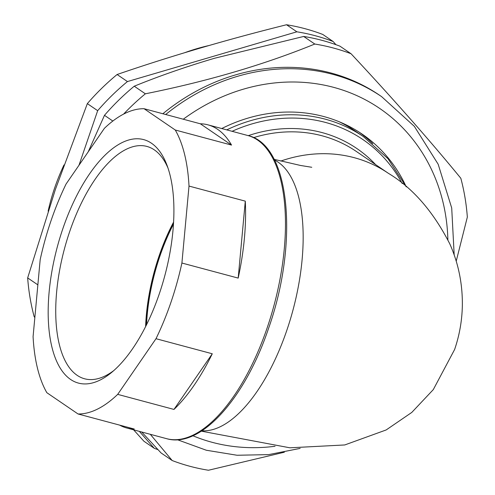 <?xml version="1.0" encoding="UTF-8"?>
<svg xmlns="http://www.w3.org/2000/svg" width="495" height="495" viewBox="0 0 495 495"><rect width="100%" height="100%" fill="white"/><g stroke="black" fill="none" stroke-linecap="round" stroke-linejoin="round"><path stroke-width="0.74" d="M335.926 44.68L333.141 41.518L322.808 34.464A223.202 197.913 -55.7 0 0 286.531 24.75C227.304 39.464 170.831 56.046 117.105 74.51A223.202 197.913 -55.7 0 0 87.337 103.622L55.421 189.35L27.664 277.905A223.202 197.913 -55.7 0 0 34.174 316.732L34.842 317.518M133.613 429.833L143.934 441.249L154.261 448.303A223.202 197.913 124.3 0 0 158.054 449.701M48.133 211.13A200.209 177.526 -55.7 0 1 54.679 187.865A200.209 177.526 -55.7 0 1 63.991 164.94M333.141 41.518A223.202 197.913 124.3 0 0 296.864 31.804L127.438 81.564A223.202 197.913 124.3 0 0 97.67 110.676L78.977 165.262M139.336 431.368L154.261 448.303M184.753 52.687A200.209 177.526 -55.7 0 1 208.933 45.54M286.531 24.75L296.864 31.804M117.105 74.51L127.438 81.564M87.337 103.622L97.67 110.676M27.664 277.905L37.855 284.86M34.174 316.732L34.873 317.208M226.747 129.882A156.921 139.138 -55.7 0 1 325.314 119.19A156.921 139.138 -55.7 0 1 363.423 136.632L355.156 130.996A156.921 139.138 124.3 0 0 339.019 121.677M66.095 183.985A156.921 69.281 -75 0 0 51.121 220.448A156.921 69.281 -75 0 0 40.182 259.658L33.085 336.619A156.921 69.281 -75 0 0 46.833 392.683L78.037 413.975A156.921 69.281 -75 0 0 117.699 394.367L155.999 338.704A156.921 69.281 -75 0 0 170.973 302.241A156.921 69.281 -75 0 0 181.906 263.031L189.01 186.071A156.921 69.281 -75 0 0 175.261 130.012L144.057 108.714A156.921 69.281 -75 0 0 104.395 128.329L66.095 183.985M200.333 123.787A156.921 69.281 105 0 1 207.912 124.833A156.921 69.281 105 0 1 231.536 145.078L200.333 123.787L144.057 108.714M231.536 145.078L175.261 130.012M245.291 201.143A156.921 69.281 105 0 1 238.188 278.097L245.291 201.143L189.01 186.071M238.188 278.097L181.906 263.031M168.003 168.083A120.279 53.107 -75 0 0 154.329 149.88A120.279 53.107 -75 0 0 147.628 146.638A120.279 53.107 -75 0 0 69.801 231.252A120.279 53.107 -75 0 0 77.14 375.321A120.279 53.107 -75 0 0 85.412 378.984A120.279 53.107 -75 0 0 113.782 370.588M70.606 379.461A126.033 55.644 105 0 1 62.915 228.498A126.033 55.644 105 0 1 151.482 143.234A126.033 55.644 105 0 1 166.963 165.157A126.033 55.644 105 0 1 111.418 372.605A126.033 55.644 105 0 1 70.606 379.461M145.61 326.582A117.117 51.709 105 0 1 159.18 255.686A117.117 51.709 105 0 1 173.584 222.106M173.46 224.179A116.337 51.362 -75 0 0 159.947 256.014A116.337 51.362 -75 0 0 146.539 324.732M145.74 326.335A116.876 51.604 105 0 1 173.572 222.391M212.281 353.77A156.921 69.281 105 0 1 173.974 409.433L212.281 353.77L155.999 338.704M173.974 409.433L117.699 394.367M78.037 413.975L134.312 429.047A156.921 69.281 105 0 1 126.739 427.996A156.921 69.281 105 0 1 119.648 425.118M284.365 452.213L208.469 470.25A223.202 197.913 -55.7 0 1 172.192 460.536L150.307 434.307M358.986 132.035A158.27 140.339 -55.7 0 1 372.785 143.692M221.741 128.539A158.27 140.339 -55.7 0 1 362.117 134.108A158.27 140.339 -55.7 0 1 405.504 185.285M162.836 113.745A200.209 177.526 -55.7 0 1 379.56 95.238L381.626 96.649A200.209 177.526 -55.7 0 0 165.689 114.506M123.583 114.104A223.202 197.913 -55.7 0 1 145.363 93.802C207.436 81.341 263.909 64.752 314.789 44.036A223.202 197.913 -55.7 0 1 351.066 53.751C393.364 99.062 429.945 140.568 460.826 178.268A223.202 197.913 -55.7 0 1 467.336 217.095L456.217 261.187M141.688 431.999L161.073 452.95L172.192 460.536M314.789 44.036L303.67 36.451L214.483 58.274C185.965 66.726 159.217 76.038 134.244 86.21A223.202 197.913 -55.7 0 0 104.476 115.323L88.24 151.804M303.67 36.451A223.202 197.913 -55.7 0 1 339.947 46.165L351.066 53.751M145.363 93.802L134.244 86.21M112.841 121.034L104.476 115.323M201.935 430.774A140.685 62.116 -75 0 0 286.71 330.66A140.685 62.116 -75 0 0 278.122 162.156A140.685 62.116 -75 0 0 274.44 160.003M402.225 183.54A154.211 136.738 124.3 0 0 325.481 122.432A154.211 136.738 124.3 0 0 232.087 131.311M248.286 135.649A143.389 127.147 -55.7 0 1 322.01 132.573A143.389 127.147 -55.7 0 1 375.612 164.606M201.347 431.157L289.891 447.802L344.749 444.956L386.168 429.951L411.797 412.415L433.292 389.608L454.614 349.495C459.57 334.966 462.151 320.048 462.355 304.734C462.509 283.394 458.339 263.142 449.844 243.979C433.28 211.538 412.787 187.982 388.371 173.312L356.338 151.451A140.685 124.746 124.3 0 0 322.171 135.816A140.685 124.746 124.3 0 0 253.533 137.641M388.371 173.312A140.685 124.746 124.3 0 0 354.203 157.676A140.685 124.746 124.3 0 0 280.826 161.048M267.114 327.987A156.921 69.281 -75 0 0 247.778 135.512C290.311 144.689 299.029 242.439 268.643 328.16C245.075 398.432 200.555 448.736 166.598 438.669A156.921 69.281 -75 0 0 267.114 327.987M275.065 446.267A189.387 167.929 -55.7 0 1 192.877 435.755M183.268 119.215A189.387 167.929 -55.7 0 1 447.87 239.71M363.423 136.632L388.024 158.746L406.284 186.875M247.778 135.512L207.912 124.833M166.598 438.669L126.739 427.996M311.763 167.279L300.508 165.46L274.1 159.347M177.427 439.733L206.335 450.246L237.037 455.252L268.618 454.62L300.162 448.396M454.181 254.925L451.706 207.993L438.174 164.247L414.34 126.349L381.626 96.649"/></g></svg>
